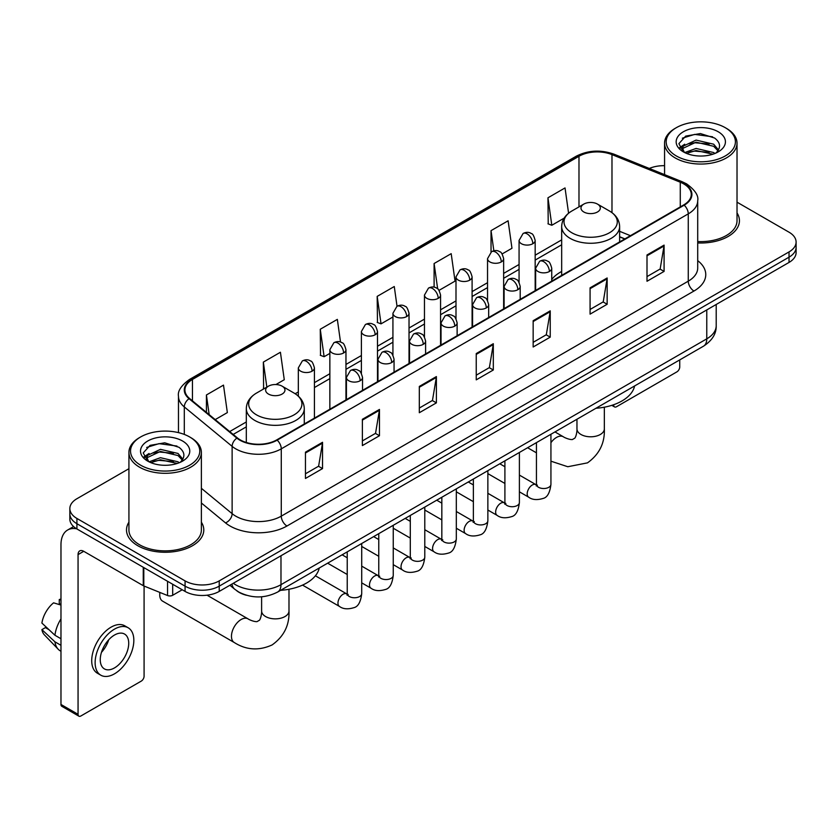 <?xml version="1.0" encoding="UTF-8"?>
<svg xmlns="http://www.w3.org/2000/svg" width="838" height="838" viewBox="0 0 838 838"><rect width="100%" height="100%" fill="white"/><g stroke="black" fill="none" stroke-linecap="round" stroke-linejoin="round"><path stroke-width="1.26" d="M561.67 271.47A42.665 24.637 0 0 0 551.739 279.442M624.739 238.977L619.628 236.913M246.414 595.263A24.155 13.942 180 0 1 236.662 590.696M128.926 468.704L76.918 498.725A24.155 13.942 0 0 0 69.847 508.593L69.847 519.11A24.155 13.942 0 0 0 76.918 528.967L185.072 591.408A24.155 13.942 0 0 0 219.221 591.408L789.029 262.43A24.155 13.942 0 0 0 796.1 252.573L796.1 247.315A24.155 13.942 0 0 1 789.029 257.172A24.155 13.942 0 0 0 796.1 247.315L796.1 242.056A24.155 13.942 0 0 0 789.029 232.199L737.021 202.178M69.847 508.593A24.155 13.942 0 0 0 76.918 518.45L185.072 580.891A24.155 13.942 0 0 0 219.221 580.891L219.221 586.15L789.029 257.172L219.221 586.15A24.155 13.942 0 0 1 185.072 586.15A24.155 13.942 0 0 0 219.221 586.15L219.221 591.408M76.918 518.45L76.918 523.708L185.072 586.15L76.918 523.708A24.155 13.942 0 0 1 69.847 513.851A24.155 13.942 0 0 0 76.918 523.708L76.918 528.967M128.926 522.189A38.642 22.312 0 0 0 126.507 529.951A38.642 22.312 0 0 0 137.82 545.727A38.642 22.312 0 0 0 179.94 550.566A38.642 22.312 0 0 0 203.791 529.951A38.642 22.312 0 0 0 201.371 522.189A38.642 22.312 0 0 1 203.791 529.951A38.642 22.312 0 0 1 179.94 550.566A38.642 22.312 0 0 1 137.82 545.727A38.642 22.312 0 0 1 126.507 529.951A38.642 22.312 0 0 1 128.926 522.189M683.714 183.889A25.758 14.875 180 0 1 691.266 194.406A25.758 14.875 180 0 1 683.714 204.922L276.718 439.898A25.758 14.875 180 0 1 237.395 437.918L189.577 398.479A25.758 14.875 180 0 1 184.915 389.953A25.758 14.875 180 0 1 192.457 379.436L578.985 156.277A25.758 14.875 180 0 1 611.981 154.611L680.278 182.223A25.758 14.875 180 0 1 683.714 183.889M684.175 183.627A26.407 15.241 0 0 0 680.645 181.919L612.348 154.307A26.407 15.241 0 0 0 578.534 156.015L192.007 379.174A26.407 15.241 0 0 0 189.053 398.699L236.871 438.127A26.407 15.241 0 0 0 277.169 440.16L684.175 205.184A26.407 15.241 0 0 0 684.175 183.627M305.461 452.164L305.461 478.456L322.536 468.589L322.536 442.296L305.461 452.164M305.461 473.784L318.618 466.19L322.473 443.176A6.442 3.719 -120 0 0 322.536 442.296M318.503 466.263L322.536 468.589M362.383 419.293L362.383 445.586L379.467 435.729L379.467 409.436L362.383 419.293M362.383 440.924L375.539 433.33L379.394 410.306A6.442 3.719 -120 0 0 379.467 409.436M375.424 433.393L379.467 435.729M419.314 386.433L419.314 412.725L436.389 402.869L436.389 376.576L419.314 386.433M419.314 408.054L432.46 400.459L436.315 377.446A6.442 3.719 -120 0 0 436.389 376.576M432.345 400.533L436.389 402.869M646.999 254.972L646.999 281.264L664.084 271.407L664.084 245.115L646.999 254.972M646.999 276.603L660.155 269.008L664.01 245.984A6.442 3.719 -120 0 0 664.084 245.115M660.04 269.071L664.084 271.407M590.078 287.843L590.078 314.135L607.152 304.267L607.152 277.975L590.078 287.843M590.078 309.463L603.234 301.869L607.089 278.855A6.442 3.719 -120 0 0 607.152 277.975M603.119 301.942L607.152 304.267M533.157 320.703L533.157 346.995L550.231 337.138L550.231 310.846L533.157 320.703M533.157 342.333L546.313 334.739L550.168 311.715A6.442 3.719 -120 0 0 550.231 310.846M546.198 334.802L550.231 337.138M476.235 353.563L476.235 379.855L493.31 369.998L493.31 343.706L476.235 353.563M476.235 375.194L489.382 367.599L493.236 344.586A6.442 3.719 -120 0 0 493.31 343.706M489.266 367.662L493.31 369.998M697.708 242.936A38.642 22.312 0 0 0 739.441 220.698A38.642 22.312 0 0 0 737.021 212.936A38.642 22.312 0 0 1 739.441 220.698A38.642 22.312 0 0 1 697.708 242.936M219.221 580.891L789.029 251.913A24.155 13.942 0 0 0 796.1 242.056M664.565 165.683A24.155 13.942 0 0 0 649.303 168.459M275.922 384.548L284.271 379.719L280.416 352.253L263.342 362.11L263.614 388.245M215.198 419.608L227.349 412.589L223.495 385.113L206.42 394.981L206.42 412.369M439.049 290.367L455.044 281.128L451.19 253.663L434.105 263.52L434.105 287.172M502.119 253.945L511.966 248.268L508.111 220.792L491.037 230.649L491.037 252.018M568.583 213.229L565.032 187.932L547.958 197.789L548.23 223.924M340.521 342.072L337.337 319.383L320.263 329.25L320.535 355.385M397.034 306.258L394.269 286.523L377.184 296.38L377.467 322.515M377.184 296.38L381.039 323.856L392.928 316.994M381.039 323.856L377.184 322.41M434.105 263.52L437.666 288.88M491.037 230.649L493.854 250.792M547.958 197.789L551.813 225.265L564.163 218.131M551.813 225.265L547.958 223.819M320.263 329.25L324.117 356.716L329.858 353.406M324.117 356.716L320.263 355.281M264.379 388.528L263.342 388.141M263.342 362.11L266.851 387.104M206.42 394.981L209.175 414.642M613.311 404.838L613.699 405.068A4.022 2.325 120 0 0 614.537 406.912A4.022 2.325 120 0 0 616.548 406.713L676.884 371.873A4.022 2.325 120 0 0 679.733 366.95L679.733 359.9M676.318 155.952A34.62 19.986 0 0 0 725.268 155.952A34.62 19.986 0 0 0 725.268 127.69L726.41 128.35A36.223 20.919 0 0 1 737.021 143.13A36.223 20.919 0 0 1 714.657 162.457A36.223 20.919 0 0 1 675.177 157.921A36.223 20.919 0 0 1 664.565 143.13A36.223 20.919 0 0 1 675.177 128.35L676.318 127.69A34.62 19.986 0 0 0 676.318 155.952M697.708 241.533A36.223 20.919 0 0 0 737.021 220.698L737.021 143.13M684.688 152.579L696.085 148.441L713.662 152.547L714.908 153.48M686.416 153.364L696.085 150.526L712.96 154.192M684.374 152.422L682.603 148.515L683.221 146.126L696.085 140.093L713.662 144.199L718.491 149.908M682.656 151.269L682.603 148.515M682.719 149.552L683.221 148.221L696.085 142.177L713.662 146.294L717.936 150.777M715.673 153.155A18.195 10.506 0 0 0 716.448 152.464C721.089 147.404 720.481 142.596 714.615 138.029L700.379 133.556L685.704 136.102L678.885 143.665L683.305 151.762M718.218 131.765A24.637 14.225 0 0 0 683.431 131.734A24.637 14.225 0 0 0 683.274 151.814A24.637 14.225 0 0 0 683.379 151.877A24.637 14.225 0 0 0 718.323 151.814A24.637 14.225 0 0 0 718.218 131.765M717.998 152.003L719.769 150.788M726.41 128.35L725.268 127.69A34.62 19.986 0 0 0 676.318 127.69M682.331 138.186L694.65 134.394L712.583 136.793M679.953 148.347L683.316 145.959M688.867 143.801L694.65 142.743L709.158 143.989M688.867 152.139L694.65 151.091L709.158 152.338M679.576 147.677L684.709 144.22M583.814 211.983A9.658 5.573 0 0 0 597.484 211.983A9.658 5.573 0 0 0 597.484 204.095L609.477 211.019A26.627 15.367 0 0 1 609.477 232.765A26.627 15.367 0 0 1 571.82 232.765A26.627 15.367 0 0 1 571.82 211.019C565.262 214.916 561.879 220.09 561.67 226.543A28.984 16.729 0 0 0 570.154 238.369A28.984 16.729 0 0 0 601.736 241.993A28.984 16.729 0 0 0 619.628 226.543C619.418 220.09 616.035 214.916 609.477 211.019L597.484 204.095A9.658 5.573 0 0 0 583.814 204.095A9.658 5.573 0 0 0 583.814 211.983M595.975 408.263A44.278 25.559 0 0 0 634.607 385.951M159.943 592.456A13.68 7.898 120 0 0 159.744 594.865A13.68 7.898 120 0 0 162.572 601.129L234.294 642.537A13.68 7.898 -60 0 1 232.199 631.569A13.68 7.898 -60 0 1 241.145 619.512A13.68 7.898 -60 0 1 247.985 618.832C248.75 619.512 253.998 621.89 257.015 621.628L259.518 620.183C261.247 617.7 261.812 611.96 261.613 610.965A13.68 7.898 180 0 0 265.615 616.548A13.68 7.898 180 0 0 284.972 616.548A13.68 7.898 180 0 0 288.984 610.965C289.56 625.127 283.946 636.451 272.13 644.925C258.89 650.917 246.278 650.12 234.294 642.537M268.464 394.059A9.658 5.573 0 0 0 282.123 394.059A9.658 5.573 0 0 0 282.123 386.171L294.117 393.095A26.627 15.367 0 0 1 294.117 414.831A26.627 15.367 0 0 1 256.47 414.831A26.627 15.367 0 0 1 256.47 393.095C249.913 396.982 246.529 402.156 246.309 408.609A28.984 16.729 0 0 0 254.804 420.435A28.984 16.729 0 0 0 286.387 424.07A28.984 16.729 0 0 0 304.278 408.609C304.058 402.156 300.674 396.982 294.117 393.095L282.123 386.171A9.658 5.573 0 0 0 268.464 386.171A9.658 5.573 0 0 0 268.464 394.059M280.615 590.329A44.278 25.559 0 0 0 319.247 568.028M172.691 584.254L172.691 595.273L182.223 589.763M76.646 528.809A32.2 18.593 -120 0 0 67.648 530.004A32.2 18.593 -120 0 0 60.975 544.742L60.975 704.465L78.06 714.322L78.06 554.599A8.055 4.651 60 0 1 79.725 550.912A8.055 4.651 60 0 1 83.748 551.31L143.267 585.678L143.267 567.274M78.06 714.322A4.022 2.325 120 0 0 78.887 716.165L61.813 706.308A4.022 2.325 -60 0 1 60.975 704.465M78.887 716.165A4.022 2.325 120 0 0 80.898 715.966L141.234 681.126A4.022 2.325 120 0 0 144.084 676.203L144.084 586.045M172.691 595.273A4.022 2.325 180 0 1 167.537 595.525L143.801 585.94A4.022 2.325 180 0 1 143.267 585.678M114.481 667.917A20.122 11.617 120 0 0 127.638 650.183A20.122 11.617 120 0 0 124.548 634.052A20.122 11.617 120 0 0 114.481 635.047A20.122 11.617 120 0 0 101.335 652.792A20.122 11.617 120 0 0 104.425 668.913A20.122 11.617 120 0 0 114.481 667.917M101.482 652.32A20.122 11.617 120 0 0 108.71 639.803M60.975 600.071L59.268 599.547L59.268 603.59L60.975 604.575M128.172 627.777L124.757 625.808A27.371 15.807 120 0 0 111.066 627.17A27.371 15.807 120 0 0 93.186 651.283A27.371 15.807 120 0 0 97.386 673.218L100.801 675.187A27.371 15.807 120 0 0 114.481 673.836A27.371 15.807 120 0 0 132.362 649.712A27.371 15.807 120 0 0 128.172 627.777A27.371 15.807 120 0 0 114.481 629.139A27.371 15.807 120 0 0 96.6 653.252A27.371 15.807 120 0 0 100.801 675.187M60.975 618.884A26.565 15.335 120 0 0 54.931 635.256L41.9 623.063A20.929 12.088 120 0 1 53.58 602.836L60.975 605.078M60.975 638.745L54.931 635.256M48.95 629.663L45.399 627.61L41.9 629.631L54.931 641.824L60.975 645.323M54.931 641.824A26.565 15.335 120 0 0 58.21 649.251A26.565 15.335 120 0 0 60.221 650.833L60.975 651.262M60.975 599.076A20.929 12.088 120 0 0 59.268 599.547M41.9 629.631A20.929 12.088 120 0 0 44.372 634.848L58.21 649.251M140.669 465.205A34.62 19.986 0 0 0 189.629 465.205A34.62 19.986 0 0 0 189.629 436.944L190.76 437.604A36.223 20.919 0 0 1 201.371 452.384A36.223 20.919 0 0 1 179.007 471.71A36.223 20.919 0 0 1 139.527 467.175A36.223 20.919 0 0 1 128.926 452.384A36.223 20.919 0 0 1 139.527 437.604L140.669 436.944A34.62 19.986 0 0 0 140.669 465.205M128.926 452.384L128.926 529.951A36.223 20.919 0 0 0 139.527 544.742A36.223 20.919 0 0 0 179.007 549.278A36.223 20.919 0 0 0 201.371 529.951L201.371 452.384M149.038 461.832L160.435 457.695L178.012 461.801L179.259 462.733M150.767 462.618L160.435 459.779L177.31 463.445M148.724 461.675L146.954 457.768L147.572 455.38L160.435 449.346L178.012 453.452L182.841 459.161M147.006 460.523L146.954 457.768M147.069 458.805L147.572 457.475L160.435 451.431L178.012 455.547L182.286 460.031M180.034 462.408A18.195 10.506 0 0 0 180.799 461.717C185.439 456.658 184.831 451.85 178.965 447.283L164.73 442.81L150.054 445.366L143.235 452.918L147.656 461.015M182.569 441.018A24.637 14.225 0 0 0 147.781 440.987A24.637 14.225 0 0 0 147.624 461.068A24.637 14.225 0 0 0 147.729 461.13A24.637 14.225 0 0 0 182.674 461.068A24.637 14.225 0 0 0 182.569 441.018M182.349 461.256L184.119 460.041M190.76 437.604L189.629 436.944A34.62 19.986 0 0 0 140.669 436.944M146.681 447.44L159.011 443.648L176.933 446.046M144.304 457.6L147.666 455.212M153.218 453.054L159.011 451.996L173.508 453.243M153.218 461.392L159.011 460.345L173.508 461.591M143.927 456.93L149.059 453.484M233.289 583.29A32.2 18.593 0 0 0 235.447 584.673A32.2 18.593 0 0 0 280.981 584.673L706.769 338.845A32.2 18.593 0 0 0 716.207 325.699C716.438 333.692 712.185 340.532 703.438 346.22L277.65 592.037A16.1 9.291 60 0 0 280.981 584.673L280.981 555.751M706.769 309.924L706.769 338.845A16.1 9.291 60 0 1 703.438 346.22M231.979 584.044A16.1 10.768 129.5 0 0 234.787 589.282L229.895 585.249M789.029 262.43L789.029 251.913M185.072 591.408L185.072 580.891M697.708 260.649A40.255 23.234 180 0 1 693.969 291.027L286.963 526.002A8.055 4.651 60 0 1 281.275 516.145L688.27 281.17A32.2 18.593 0 0 0 697.708 268.024L697.708 200.711A32.2 18.593 180 0 1 688.27 213.858A8.055 4.651 -120 0 0 684.175 205.184M286.963 526.002A40.255 23.234 180 0 1 230.041 526.002A40.255 23.234 180 0 1 225.527 522.902L201.371 502.989M236.871 438.127A8.055 5.384 129.5 0 0 232.126 446.361L232.126 513.663A32.2 18.593 0 0 0 235.729 516.145A32.2 18.593 0 0 0 281.275 516.145L281.275 448.843A32.2 18.593 180 0 1 232.126 446.361L184.297 406.922A32.2 18.593 180 0 1 178.473 396.259L178.473 432.628M697.708 200.711C698.777 195.683 695.079 190.079 686.605 183.878L682.373 181.825A8.055 3.771 112 0 0 680.645 181.919M682.373 181.825L614.076 154.213C600.741 149.499 588.077 150.18 576.104 156.277A8.055 4.651 60 0 1 578.534 156.015M192.007 379.174A8.055 4.651 -120 0 0 189.577 379.425C181.218 385.438 177.52 391.053 178.473 396.259M189.053 398.699A8.055 5.384 129.5 0 0 184.297 406.922L184.297 434.43M614.076 154.213A8.055 3.771 112 0 0 612.348 154.307M277.169 440.16A8.055 4.651 60 0 1 281.275 448.843L688.27 213.858L688.27 281.17A8.055 4.651 60 0 0 693.969 291.027M201.371 488.313L232.126 513.663A8.055 5.384 -50.5 0 1 225.527 522.902M192.457 379.436L192.457 400.857M680.278 182.223L680.278 206.902M611.981 154.611L611.981 212.663M630.427 235.688L619.628 231.319M578.985 156.277L578.985 206.892M561.67 239.888L535.168 255.192M519.068 264.483L503.638 273.398M487.538 282.689L472.098 291.603M455.998 300.894L440.568 309.809M424.468 319.11L409.028 328.014M392.928 337.316L377.498 346.22M361.398 355.522L345.958 364.436M329.858 373.727L314.428 382.641M298.328 391.933L295.186 393.745M246.309 421.964L229.696 431.56M476.235 354.401L493.236 344.586M533.157 321.541L550.168 311.715M590.078 288.67L607.089 278.855M646.999 255.81L664.01 245.984M419.314 387.261L436.315 377.446M362.383 420.131L379.394 410.306M305.461 452.991L322.473 443.176M604.334 407.195L604.334 428.899A13.68 7.898 180 0 1 600.322 434.482A13.68 7.898 180 0 1 580.975 434.482A13.68 7.898 180 0 1 576.963 428.899C577.173 429.894 576.607 435.624 574.868 438.106L572.364 439.552C569.348 439.814 564.1 437.446 563.335 436.766L554.976 431.926M550.933 442.684A13.68 7.898 -60 0 1 556.495 437.436A13.68 7.898 -60 0 1 563.335 436.766M549.382 271.502A8.055 4.651 0 0 0 551.739 268.212C550.461 263.561 549.183 261.278 547.916 261.372C545.59 259.728 542.835 259.686 539.662 261.247A8.055 4.651 60 0 1 543.684 261.645A8.055 4.651 -120 0 1 549.382 271.502A8.055 4.651 0 0 1 537.996 271.502A8.055 4.651 0 0 1 535.639 268.212L539.662 261.247M519.392 491.822L528.684 497.185A7.249 4.18 -60 0 1 527.573 491.382A7.249 4.18 -60 0 1 532.298 484.993A7.249 4.18 -60 0 1 532.622 484.825A7.249 4.18 -60 0 1 535.922 484.636L519.392 475.094M536.854 485.37L536.205 485.904L536.446 484.333A7.249 4.18 -0 0 0 538.562 487.297A7.249 4.18 -0 0 0 548.481 487.475A7.249 4.18 -0 0 0 550.933 484.333C549.938 492.754 547.329 497.447 543.118 498.432C537.064 500.276 532.245 499.857 528.684 497.185M517.842 289.707A8.055 4.651 0 0 0 520.199 286.428C518.921 281.767 517.654 279.483 516.386 279.578C514.05 277.933 511.295 277.891 508.132 279.452A8.055 4.651 60 0 1 512.154 279.85A8.055 4.651 -120 0 1 517.842 289.707A8.055 4.651 0 0 1 506.456 289.707A8.055 4.651 0 0 1 504.099 286.428L508.132 279.452M487.863 510.028L497.144 515.391A7.249 4.18 -60 0 1 496.033 509.588A7.249 4.18 -60 0 1 500.768 503.198A7.249 4.18 -60 0 1 501.093 503.03A7.249 4.18 -60 0 1 504.392 502.842L487.863 493.299M505.324 503.575L504.675 504.109L504.905 502.538A7.249 4.18 -0 0 0 507.032 505.503A7.249 4.18 -0 0 0 516.941 505.681A7.249 4.18 -0 0 0 519.392 502.538C518.408 510.96 515.799 515.653 511.578 516.637C505.524 518.481 500.715 518.062 497.144 515.391M486.312 307.913A8.055 4.651 0 0 0 488.669 304.634C487.391 299.973 486.113 297.689 484.846 297.783C482.51 296.139 479.765 296.097 476.592 297.658A8.055 4.651 60 0 1 480.614 298.056A8.055 4.651 -120 0 1 486.312 307.913A8.055 4.651 0 0 1 474.926 307.913A8.055 4.651 0 0 1 472.569 304.634L476.592 297.658M456.322 528.233L465.614 533.596A7.249 4.18 -60 0 1 464.503 527.793A7.249 4.18 -60 0 1 469.228 521.404A7.249 4.18 -60 0 1 469.552 521.236A7.249 4.18 -60 0 1 472.852 521.047L456.322 511.505M473.784 521.781L473.135 522.315L473.376 520.754A7.249 4.18 -0 0 0 475.492 523.708A7.249 4.18 -0 0 0 485.412 523.886A7.249 4.18 -0 0 0 487.863 520.754C486.868 529.166 484.259 533.858 480.048 534.843C473.994 536.687 469.175 536.268 465.614 533.596M454.772 326.129A8.055 4.651 0 0 0 457.129 322.84C455.851 318.178 454.584 315.905 453.306 315.989C450.98 314.344 448.225 314.302 445.051 315.863A8.055 4.651 60 0 1 449.084 316.261A8.055 4.651 -120 0 1 454.772 326.129A8.055 4.651 0 0 1 443.386 326.129A8.055 4.651 0 0 1 441.029 322.84L445.051 315.863M424.793 546.449L434.074 551.802A7.249 4.18 -60 0 1 432.963 545.999A7.249 4.18 -60 0 1 437.698 539.62A7.249 4.18 -60 0 1 438.023 539.442A7.249 4.18 -60 0 1 441.322 539.253L424.793 529.71M442.255 539.986L441.605 540.52L441.836 538.96A7.249 4.18 -0 0 0 443.962 541.914A7.249 4.18 -0 0 0 453.871 542.092A7.249 4.18 -0 0 0 456.322 538.96C455.338 547.371 452.73 552.074 448.508 553.059C442.454 554.892 437.646 554.484 434.074 551.802M423.242 344.334A8.055 4.651 0 0 0 425.599 341.045C424.321 336.394 423.043 334.111 421.776 334.194C419.44 332.55 416.696 332.508 413.522 334.069A8.055 4.651 60 0 1 417.544 334.467A8.055 4.651 -120 0 1 423.242 344.334A8.055 4.651 0 0 1 411.856 344.334A8.055 4.651 0 0 1 409.499 341.045L413.522 334.069M393.252 564.655L402.533 570.008A7.249 4.18 -60 0 1 401.423 564.204A7.249 4.18 -60 0 1 406.158 557.825A7.249 4.18 -60 0 1 406.482 557.647A7.249 4.18 -60 0 1 409.782 557.459L393.252 547.916M410.714 558.192L410.065 558.726L410.295 557.165A7.249 4.18 -0 0 0 412.422 560.119A7.249 4.18 -0 0 0 422.342 560.297A7.249 4.18 -0 0 0 424.793 557.165C423.798 565.577 421.189 570.28 416.978 571.265C410.924 573.108 406.105 572.689 402.533 570.008M391.702 362.54A8.055 4.651 0 0 0 394.059 359.251C392.781 354.6 391.514 352.316 390.236 352.4C387.91 350.755 385.155 350.724 381.981 352.285A8.055 4.651 60 0 1 386.014 352.683A8.055 4.651 -120 0 1 391.702 362.54A8.055 4.651 0 0 1 380.316 362.54A8.055 4.651 0 0 1 377.959 359.251L381.981 352.285M361.723 582.86L371.004 588.213A7.249 4.18 -60 0 1 369.893 582.41A7.249 4.18 -60 0 1 374.628 576.031A7.249 4.18 -60 0 1 374.942 575.853A7.249 4.18 -60 0 1 378.252 575.664L361.723 566.132M379.185 576.397L378.535 576.932L378.766 575.371A7.249 4.18 -0 0 0 380.881 578.325A7.249 4.18 -0 0 0 390.801 578.513A7.249 4.18 -0 0 0 393.252 575.371C392.257 583.782 389.66 588.486 385.438 589.47C379.384 591.314 374.576 590.895 371.004 588.213M360.162 380.745A8.055 4.651 0 0 0 362.529 377.456C361.251 372.805 359.973 370.522 358.706 370.606C356.37 368.971 353.626 368.93 350.452 370.49A8.055 4.651 60 0 1 354.474 370.888A8.055 4.651 -120 0 1 360.162 380.745A8.055 4.651 0 0 1 348.786 380.745A8.055 4.651 0 0 1 346.419 377.456L350.452 370.49M302.539 585.102L339.463 606.429A7.249 4.18 -60 0 1 338.353 600.616A7.249 4.18 -60 0 1 343.088 594.236A7.249 4.18 -60 0 1 343.412 594.058A7.249 4.18 -60 0 1 346.712 593.88L315.392 575.79M347.644 594.603L346.995 595.137L347.225 593.576A7.249 4.18 -0 0 0 349.352 596.53A7.249 4.18 -0 0 0 359.261 596.719A7.249 4.18 -0 0 0 361.723 593.576C360.728 601.988 358.119 606.691 353.898 607.676C347.843 609.519 343.035 609.1 339.463 606.429M532.811 243.732A8.055 4.651 0 0 0 535.168 240.443C533.9 235.792 532.622 233.509 531.355 233.593C529.019 231.958 526.264 231.917 523.101 233.477A8.055 4.651 60 0 1 527.123 233.875A8.055 4.651 -120 0 1 532.811 243.732A8.055 4.651 0 0 1 521.435 243.732A8.055 4.651 0 0 1 519.068 240.443L523.101 233.477M501.281 261.938A8.055 4.651 0 0 0 503.638 258.649C502.36 253.998 501.093 251.714 499.815 251.809C497.489 250.164 494.734 250.122 491.56 251.683A8.055 4.651 60 0 1 495.583 252.081A8.055 4.651 -120 0 1 501.281 261.938A8.055 4.651 0 0 1 489.895 261.938A8.055 4.651 0 0 1 487.538 258.649L491.56 251.683M469.741 280.143A8.055 4.651 0 0 0 472.098 276.865C470.83 272.203 469.552 269.92 468.285 270.014C465.949 268.37 463.194 268.328 460.031 269.888A8.055 4.651 60 0 1 464.053 270.286A8.055 4.651 -120 0 1 469.741 280.143A8.055 4.651 0 0 1 458.355 280.143A8.055 4.651 0 0 1 455.998 276.865L460.031 269.888M438.211 298.349A8.055 4.651 0 0 0 440.568 295.07C439.29 290.409 438.012 288.125 436.745 288.22C434.419 286.575 431.664 286.533 428.49 288.094A8.055 4.651 60 0 1 432.513 288.492A8.055 4.651 -120 0 1 438.211 298.349A8.055 4.651 0 0 1 426.825 298.349A8.055 4.651 0 0 1 424.468 295.07L428.49 288.094M406.671 316.565A8.055 4.651 0 0 0 409.028 313.276C407.75 308.625 406.482 306.341 405.215 306.425C402.879 304.781 400.124 304.739 396.961 306.299A8.055 4.651 60 0 1 400.983 306.698A8.055 4.651 -120 0 1 406.671 316.565A8.055 4.651 0 0 1 395.285 316.565A8.055 4.651 0 0 1 392.928 313.276L396.961 306.299M375.141 334.771A8.055 4.651 0 0 0 377.498 331.481C376.22 326.83 374.942 324.547 373.675 324.631C371.339 322.986 368.594 322.944 365.42 324.505A8.055 4.651 60 0 1 369.443 324.903A8.055 4.651 -120 0 1 375.141 334.771A8.055 4.651 0 0 1 363.755 334.771A8.055 4.651 0 0 1 361.398 331.481L365.42 324.505M343.601 352.976A8.055 4.651 0 0 0 345.958 349.687C344.68 345.036 343.412 342.752 342.134 342.836C339.809 341.192 337.054 341.16 333.88 342.721A8.055 4.651 60 0 1 337.913 343.119A8.055 4.651 -120 0 1 343.601 352.976A8.055 4.651 0 0 1 332.215 352.976A8.055 4.651 0 0 1 329.858 349.687L333.88 342.721M312.071 371.182A8.055 4.651 0 0 0 314.428 367.892C313.15 363.242 311.872 360.958 310.605 361.042C308.269 359.408 305.524 359.366 302.35 360.927A8.055 4.651 60 0 1 306.373 361.325A8.055 4.651 -120 0 1 312.071 371.182A8.055 4.651 0 0 1 300.685 371.182A8.055 4.651 0 0 1 298.328 367.892L302.35 360.927M78.06 554.599L83.748 551.31M143.801 567.577L143.801 585.94M167.537 595.525L167.537 581.279M277.65 592.037C264.693 598.552 251.735 598.552 238.778 592.037L234.787 589.282M716.207 325.699L716.207 304.477M576.104 156.277L189.577 379.425M561.67 244.79L535.168 260.094M519.068 269.386L503.638 278.3M487.538 287.591L472.098 296.505M455.998 305.797L440.568 314.711M424.468 324.002L409.028 332.916M392.928 342.218L377.498 351.122M361.398 360.424L345.958 369.328M329.858 378.629L314.428 387.544M246.309 426.867L233.184 434.44M624.907 238.872L619.628 236.735M614.537 406.912L611.813 405.341M664.565 174.629L664.565 143.13M604.334 428.899C604.921 443.061 599.306 454.374 587.49 462.859L567.787 466.735L550.933 461.183M536.446 452.834L527.605 447.733M619.628 241.92L619.628 226.543M561.67 275.388L561.67 226.543M583.814 204.095L571.82 211.019M576.963 419.23L576.963 428.899M159.744 592.382L159.744 594.865M288.984 589.261L288.984 610.965M304.278 423.986L304.278 408.609M246.309 442.485L246.309 408.609M268.464 386.171L256.47 393.095M247.985 618.832L207.049 595.2M261.613 596.792L261.613 610.965M537.399 485.212L535.922 484.636M550.933 434.262L550.933 484.333M551.739 281.118L551.739 268.212M504.905 483.463L487.863 473.617M536.446 442.632L536.446 484.333M535.639 290.419L535.639 268.212M504.905 466.724L499.804 463.781M505.859 503.418L504.392 502.842M519.392 452.468L519.392 502.538M520.199 299.323L520.199 286.428M473.376 501.669L456.322 491.822M504.905 460.837L504.905 502.538M504.099 308.625L504.099 286.428M473.376 484.93L468.274 481.986M474.329 521.634L472.852 521.047M487.863 470.673L487.863 520.754M488.669 317.529L488.669 304.634M441.836 519.874L424.793 510.028M473.376 479.043L473.376 520.754M472.569 326.83L472.569 304.634M441.836 503.135L436.734 500.192M442.789 539.84L441.322 539.253M456.322 488.879L456.322 538.96M457.129 335.734L457.129 322.84M410.295 538.08L393.252 528.233M441.836 497.248L441.836 538.96M441.029 345.036L441.029 322.84M410.295 521.351L405.194 518.397M411.259 558.045L409.782 557.459M424.793 507.095L424.793 557.165M425.599 353.95L425.599 341.045M378.766 556.285L361.723 546.449M410.295 515.454L410.295 557.165M409.499 363.242L409.499 341.045M378.766 539.557L373.664 536.613M379.719 576.251L378.252 575.664M393.252 525.3L393.252 575.371M394.059 372.156L394.059 359.251M347.225 574.491L327.637 563.178M378.766 533.659L378.766 575.371M377.959 381.447L377.959 359.251M347.225 557.762L342.124 554.819M348.179 594.456L346.712 593.88M361.723 543.506L361.723 593.576M362.529 390.361L362.529 377.456M347.225 551.875L347.225 593.576M346.419 399.653L346.419 377.456M535.168 290.681L535.168 240.443M519.068 282.312L519.068 240.443M503.638 308.887L503.638 258.649M487.538 300.517L487.538 258.649M472.098 327.092L472.098 276.865M455.998 318.723L455.998 276.865M440.568 345.298L440.568 295.07M424.468 336.928L424.468 295.07M409.028 363.514L409.028 313.276M392.928 355.144L392.928 313.276M377.498 381.719L377.498 331.481M361.398 373.35L361.398 331.481M345.958 399.925L345.958 349.687M329.858 409.216L329.858 349.687M314.428 418.131L314.428 367.892M298.328 396.123L298.328 367.892M67.648 530.004L73.587 526.568"/></g></svg>
